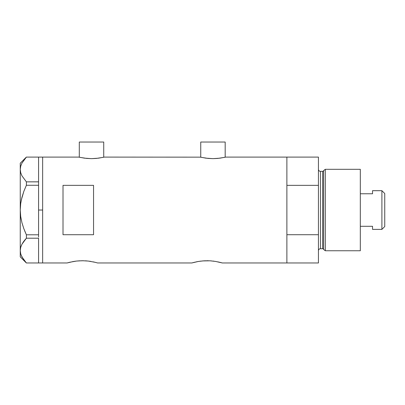 <?xml version="1.0" encoding="UTF-8"?>
<svg xmlns="http://www.w3.org/2000/svg" width="405" height="405" viewBox="0 0 405 405"><rect width="100%" height="100%" fill="white"/><g stroke="black" fill="none" stroke-linecap="round" stroke-linejoin="round"><path stroke-width="0.61" d="M103.731 157.216L103.731 142.028L79.299 142.028L79.299 157.216L79.299 142.028L103.731 142.028L103.731 157.216M225.18 157.216L225.18 142.028L200.748 142.028L200.748 157.216L200.748 142.028L225.18 142.028L225.18 157.216M104.237 157.094L200.485 157.155L104.237 157.094L98.587 158.163L91.51 158.649L84.437 158.163L78.788 157.094L42.646 157.094L42.646 262.972L67.078 262.972L73.502 261.488M225.691 157.094L286.877 157.094L225.691 157.094L220.042 158.163L212.959 158.649L205.887 158.163L200.242 157.094M72.692 261.635L72.414 261.686M69.974 262.212L76.489 261.058L82.357 260.724L88.214 261.058L95.018 262.283M77.775 260.926L83.546 260.734M79.866 260.785L79.36 260.81M86.872 260.921L85.344 260.81M89.302 261.195L90.847 261.427M93.145 261.858L94.719 262.207M194.683 262.212L191.788 262.972L97.62 262.972L191.788 262.972L198.212 261.488M192.086 262.885L197.124 261.686M197.402 261.635L201.194 261.058M202.485 260.926L210.053 260.81L215.556 261.427L222.33 262.972L219.429 262.207M204.581 260.785L210.053 260.81L215.556 261.427M208.256 260.734L207.056 260.724M211.582 260.921L210.053 260.81M214.012 261.195L212.919 261.058M217.849 261.858L222.33 262.972L286.877 262.972L286.877 157.094L286.877 185.348L318.436 185.348L318.436 157.094L318.436 234.718L286.877 234.718L286.877 262.972L222.33 262.972M63.008 185.348L93.55 185.348L93.55 234.718L63.008 234.718L63.008 185.348L93.55 185.348L93.55 234.718L63.008 234.718L63.008 185.348M79.036 157.155L79.765 157.322L79.036 157.155M67.078 262.972L69.665 262.283L67.078 262.972L42.646 262.972L42.646 157.094L78.788 157.094M97.62 262.972L95.038 262.288M198.566 261.427L204.064 260.81M286.877 262.972L286.877 157.094L286.877 185.348L318.436 185.348L318.436 262.972L286.877 262.972L318.436 262.972L318.436 234.718L286.877 234.718L286.877 262.972M82.357 260.724L88.214 261.058M73.857 261.427L76.489 261.058M224.719 157.322L217.844 158.416L212.959 158.649L208.084 158.416L201.214 157.322M103.265 157.322L96.39 158.416L91.51 158.649L86.629 158.416L79.76 157.322M38.576 210.033L42.646 210.033L42.646 157.094L42.646 210.033L38.576 210.033L38.576 234.789L38.576 184.118L38.576 210.033M24.624 230.739L26.391 234.789L23.89 228.855L21.936 222.709L20.685 216.442L21.941 222.74L23.89 228.85L21.936 222.709L20.685 216.442L20.25 210.033L20.685 203.624L20.25 210.033L20.69 203.594L21.941 197.326L23.89 191.216L26.391 185.277L23.89 191.211L26.391 185.277L26.391 181.855L38.576 181.855L38.576 184.118L38.576 181.82L26.391 181.855L21.956 175.861L20.695 172.717L20.25 169.477L20.68 166.288L21.931 163.144L26.391 157.099L38.576 157.099L38.576 181.82L38.576 157.099L26.391 157.099L21.931 163.144L20.68 166.288L20.25 169.477L20.69 172.692L20.25 169.477L20.25 210.033L20.69 203.594L21.617 198.642M21.257 255.469L23.9 260.01L26.391 262.966L38.576 262.966L26.391 262.966L21.956 256.973L20.695 253.829L20.25 250.589L20.68 247.399L21.931 244.261L26.391 238.211L23.9 241.167L26.391 238.211L26.391 234.789L38.576 234.789L38.576 235.948L38.576 234.789L26.391 234.789L23.89 228.855L21.941 222.74M38.576 238.246L38.576 262.931L38.576 238.246M20.685 216.442L20.25 210.033L20.25 250.589L20.69 253.803M21.956 256.973L20.695 253.829L20.25 250.589L20.68 247.399L21.931 244.261L23.89 241.183L21.956 244.21L20.69 247.374L21.247 245.739M26.391 238.211L38.576 238.211L26.391 238.211L26.391 234.789M20.68 253.778L20.25 250.589L20.25 256.861L20.25 163.205L20.25 169.477L20.695 172.717L21.956 175.861L26.391 181.855L26.391 185.277L38.576 185.277L26.391 185.277L23.89 191.211L21.323 199.959M23.434 241.81L21.946 244.23M25.566 239.122L23.9 241.167M20.69 216.462L21.176 219.388M38.576 235.948L38.576 237.052L38.576 235.948M42.646 262.972L42.646 210.033L42.646 262.972L38.576 262.972M325.306 169.31L323.63 170.596L323.63 249.475L325.306 250.756L325.306 169.31L325.306 250.756L360.318 250.756L360.318 169.31L325.306 169.31L360.318 169.31L360.318 250.756L325.306 250.756L323.63 249.475A1.018 1.018 0 0 0 322.648 248.721A1.018 1.018 0 0 1 323.63 249.475L323.63 170.596A1.018 1.018 0 0 1 322.648 171.345L320.471 171.345A2.035 2.035 0 0 1 318.436 169.31A2.035 2.035 0 0 0 320.471 171.345L320.471 248.721L322.648 248.721L322.648 171.345A1.018 1.018 0 0 0 323.63 170.596L325.306 169.31M318.436 250.756A2.035 2.035 0 0 1 320.471 248.721A2.035 2.035 0 0 0 318.436 250.756M322.648 248.721L320.471 248.721L320.471 171.345L322.648 171.345L322.648 248.721M381.9 229.377L384.75 226.527L384.75 193.539L381.9 190.689L381.9 229.377L381.9 190.689L372.534 190.689L372.534 193.777L360.318 193.777L372.534 193.777L372.534 190.689L381.9 190.689L384.75 193.539L384.75 226.527L381.9 229.377L372.534 229.377L381.9 229.377M372.534 229.179L372.534 226.289L360.318 226.289L372.534 226.289L372.534 229.377M38.576 157.094L42.646 157.094M20.25 256.861L26.355 262.966M20.25 163.205L26.355 157.099M286.877 157.094L318.436 157.094"/></g></svg>

